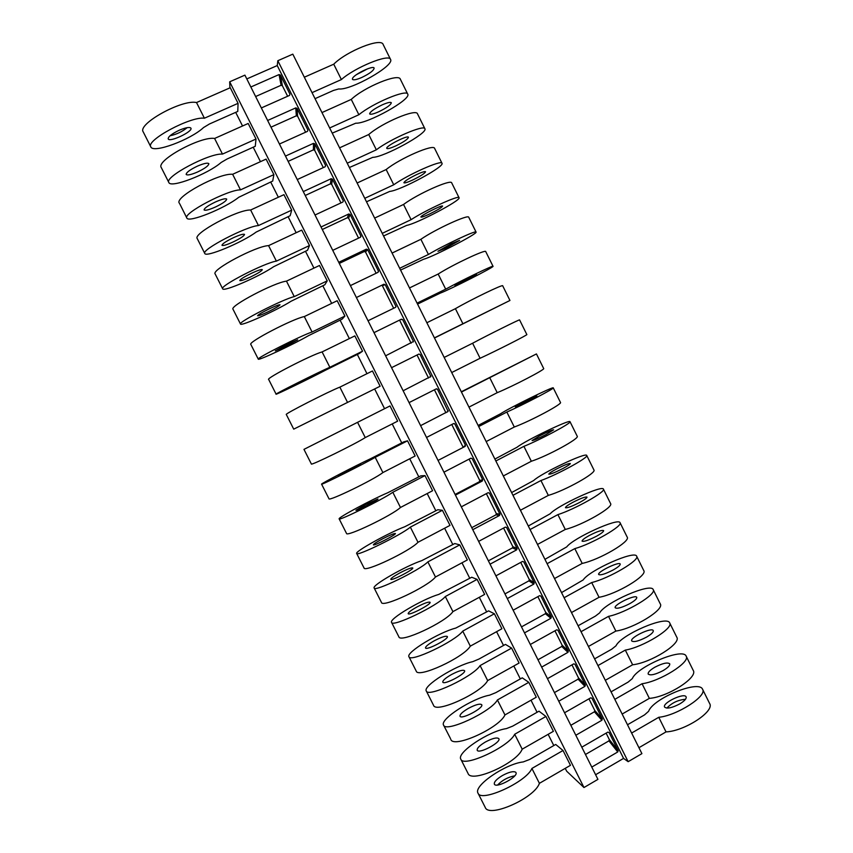 <?xml version="1.0" encoding="UTF-8"?>
<svg xmlns="http://www.w3.org/2000/svg" width="853" height="853" viewBox="0 0 853 853"><rect width="100%" height="100%" fill="white"/><g stroke="black" fill="none" stroke-linecap="round" stroke-linejoin="round"><path stroke-width="1.28" d="M450.8 739.38L450.81 739.412C453.423 748.731 499.261 728.078 504.955 714.931L497.416 699.961C491.083 711.85 445.49 733.068 443.571 725.103C439.551 719.367 472.391 698.202 489.579 695.184L495.817 692.647L522.249 677.836L528.796 682.336L497.416 699.961M443.571 725.103L450.48 738.559M279.443 144.018L307.475 131.362L307.912 130.082L297.057 108.384L295.746 107.894L267.639 120.476M434.486 338.012L509.955 300.469L462.912 323.756L455.406 308.679L426.863 322.743M297.26 179.556L325.164 166.751L325.601 165.471L314.789 143.837L313.467 143.357L285.563 156.035M303.369 191.541L331.156 178.725L332.457 179.194L331.657 184.301L340.965 202.918M256.007 139.028L255.271 146.289L227.069 158.999L221.151 162.475C207.897 174.065 170.739 188.47 168.862 182.531C163.936 177.061 209.305 152.943 222.473 154.094L256.007 139.028L248.191 123.472L214.593 138.463C200.754 135.968 155.641 160.684 161.292 167.583L168.862 182.531M420.614 425.636L448.134 411.402L437.514 389.331L436.235 388.893L409.067 402.605M605.31 680.31L632.627 664.775L625.313 650.093C643.002 647.235 673.913 628.181 669.69 622.914C667.035 614.917 621.24 634.547 615.994 645.785L611.772 649.165L594.594 658.857M461.313 506.831L488.14 492.703L489.398 493.119L499.933 514.178L499.517 515.479L472.85 529.638M486.349 493.652L496.329 513.602L499.933 514.178M399.684 268.29L428.419 254.461C443.336 245.44 476.592 229.83 476.059 232.059C478.106 233.519 433.26 256.721 423.525 259.28L400.579 270.081M403.138 390.77L430.85 376.45L420.124 354.539L418.834 354.102L391.559 367.675M364.764 198.322L393.745 184.781C408.107 174.524 441.79 159.564 441.993 163.275L434.646 148.443C433.889 143.613 400.025 158.274 386.164 169.544L357.13 183.011M446.428 247.903L437.962 251.283L451.184 243.745L459.618 240.375L446.428 247.903M261.359 107.947L289.508 95.429L289.945 94.15L280.402 75.053L282.375 85.737L281.095 85.268L279.07 74.563L250.857 86.995M280.402 75.053L279.07 74.563M332.745 250.345L360.414 237.251L360.84 235.972L350.093 214.455L348.781 213.986L321.112 226.951M547.455 678.668L573.717 663.879L574.954 664.263L585.35 685.044L584.945 686.345L558.758 701.219M350.412 285.595L377.975 272.363L378.391 271.083L367.664 249.62L366.363 249.161L338.822 262.266M268.855 379.82L276.02 393.99M434.326 640.763C441.481 637.052 445.82 635.634 447.335 636.519C449.232 638.801 426.244 650.828 425.498 647.939C425.455 646.51 428.398 644.122 434.326 640.763M520.437 510.243L548.33 495.401C565.166 490.592 596.94 472.775 593.912 469.939L586.736 455.459C589.22 457.208 557.286 474.726 540.93 480.527L512.984 495.305M485.442 741.982C492.544 738.24 497.022 737.141 498.866 738.687C501.415 742.281 478.608 754.425 477.2 750.224C476.87 748.22 479.61 745.479 485.442 741.982M503.323 475.953L531.334 461.26L523.913 446.343C540.002 439.945 572.15 422.736 570.017 421.713C570.017 419.047 524.872 440.841 517.11 447.207L494.889 459.063M292.814 54.144L641.904 753.636L628.149 761.686L277.833 60.712L292.814 54.144M513.143 610.215L539.618 595.682L540.877 596.076L551.315 616.975L550.91 618.276L524.499 632.883M537.859 596.652L545.749 612.443L551.315 616.975M578.089 625.771L595.33 616.165L599.616 612.902C605.278 602.463 650.967 582.471 653.195 589.594C657.066 594.168 625.953 612.912 608.53 616.356L581.042 631.7M588.421 646.478L615.855 631.071L608.53 616.356M615.855 631.071C633.747 628.608 664.69 609.575 660.286 603.924L653.195 589.594M460.812 759.159L468.041 773.426C471.091 783.63 516.961 763.179 522.196 749.179L514.69 734.252C508.804 746.993 463.19 768.009 460.812 759.159C456.398 752.645 488.961 731.053 506.426 728.601L512.674 726.138L539 711.189L545.931 716.467L514.69 734.252M347.235 163.19L376.344 149.808C390.407 138.922 424.325 124.293 424.89 128.75L417.522 113.875C416.403 108.299 382.315 122.629 368.731 134.529L339.579 147.846M376.344 149.808L368.731 134.529M424.89 128.75C428.323 133.015 383.818 157.347 372.772 157.347L349.389 167.508M315.024 214.999L342.821 202.054L343.332 201.009L332.457 179.194M395.76 145.916C390.567 148.241 387.571 149.062 386.793 148.379C385.098 146.428 407.905 134.731 408.459 137.28C407.926 139.146 403.693 142.035 395.76 145.916M478 793.119L485.208 807.354C488.716 818.422 534.607 798.184 539.405 783.331L531.909 768.446C526.472 782.041 480.825 802.844 478 793.119C473.202 785.837 505.498 763.808 523.22 761.932L529.5 759.533L555.708 744.456L563.023 750.501L531.909 768.446M382.219 104.866C387.454 102.584 390.482 101.87 391.314 102.733C390.909 104.855 386.729 107.862 378.775 111.743C373.561 114.035 370.511 114.75 369.648 113.897C370.01 111.796 374.2 108.789 382.219 104.866M495.913 575.839L522.505 561.455L523.763 561.85L534.234 582.802L533.829 584.102L507.3 598.571M179.738 203.814L186.85 218.048C182.414 213.549 227.815 189.654 240.493 189.867L232.634 174.289C219.285 172.732 174.14 197.214 179.301 203.142L179.322 203.185M240.493 189.867L273.877 174.63L272.725 181.049L238.701 197.31C225.16 208.281 188.3 223.155 186.85 218.048M305.171 379.51L293.005 385.823L305.171 379.51M329.844 367.28L362.536 351.201L359.326 353.473L325.761 370.074C310.801 377.996 275.402 395.184 276.031 394.203C274.005 394.438 319.566 371.641 329.844 367.28L322.103 351.916C311.153 354.955 265.848 378.327 268.588 379.5L268.631 379.585M550.91 618.276L545.366 613.702L545.749 612.443M638.94 747.708L666.022 731.895C684.703 731.149 715.038 711.21 709.621 703.501L702.573 689.277C707.468 695.931 676.962 715.582 658.761 717.288L631.625 733.047M426.532 437.44L453.583 423.589L454.852 424.016L465.439 445.191L465.226 446.343L438.047 460.417M233.551 237.646C239.885 234.81 243.542 233.733 244.523 234.426C244.193 235.94 240.354 238.477 232.986 242.049C226.674 244.886 223.006 245.973 221.972 245.291C222.26 243.798 226.12 241.25 233.551 237.646M258.459 225.555L291.705 210.137L290.137 215.724L256.209 232.048C242.38 242.401 205.808 257.745 204.784 253.469C200.828 249.929 246.261 226.258 258.459 225.555L250.633 210.009C237.763 209.38 192.586 233.647 197.256 238.605L204.784 253.469M461.313 391.772L536.441 353.931L461.452 392.049M426.287 690.962L433.548 705.314C435.702 713.748 481.518 692.881 487.649 680.587L480.1 665.585C473.308 676.61 427.748 698.031 426.287 690.962C422.651 686.004 455.769 665.276 472.701 661.683L478.906 659.081L505.456 644.399L511.608 648.109L480.1 665.585M417.202 606.846C424.367 603.146 428.664 601.621 430.061 602.271C431.735 604.127 408.694 616.111 408.171 613.659C408.235 612.433 411.242 610.162 417.202 606.846M477.104 579.379L445.319 596.535C437.632 605.822 392.124 627.68 391.57 622.402C388.733 619.001 422.406 599.158 438.794 594.402L471.73 577.246L477.104 579.379L484.643 594.402L452.922 611.622L445.319 596.535M309.49 245.547L301.738 230.118L268.578 245.632C256.188 245.931 210.979 269.964 215.159 273.973L222.665 288.794C219.2 286.203 264.665 262.756 276.383 261.125L309.49 245.547L307.506 250.292L273.664 266.69C259.547 276.436 223.283 292.238 222.665 288.794M288.133 161.366L313.403 149.861L313.467 143.357M385.609 355.808L413.46 341.488L402.68 319.662L401.39 319.214L373.998 332.649M417.021 355.008L428.537 378.028M374.147 587.984L381.472 602.453C382.251 608.189 427.982 586.693 435.478 577.001L467.337 559.941L459.778 544.886L454.798 543.542L421.777 560.634C405.665 565.965 371.705 585.371 374.147 587.984C374.232 592.355 419.708 570.284 427.865 561.882L459.778 544.886M441.993 163.275C444.957 166.602 400.345 190.56 389.736 191.413L366.502 201.788M571.489 612.561L599.041 597.292C616.676 594.242 647.822 575.508 643.759 570.561L636.647 556.199C640.176 560.069 608.85 578.505 591.694 582.535L564.1 597.74M417.074 303.135L445.692 289.156C460.887 280.744 493.93 264.814 493.034 266.307C494.612 266.85 449.659 289.679 440.361 293.08L417.554 304.094M365.542 504.549L377.975 499.005C378.977 499.527 355.754 511.384 355.904 510.265L365.542 504.549M561.541 592.6L583.196 579.933C589.274 570.305 634.856 549.961 636.647 556.199M599.041 597.292L591.694 582.535M533.829 584.102L528.935 580.829L504.965 593.891M417.991 542.284L449.989 525.384L442.408 510.286L437.824 509.742L404.717 526.77C388.872 532.698 354.624 551.656 356.671 553.469C356.298 556.934 401.742 534.65 410.357 527.122L417.991 542.284C410.037 551.102 364.338 572.811 364.018 567.981L363.836 567.437M564.547 712.767L590.692 697.839L591.929 698.212L602.293 718.94L601.898 720.252L575.818 735.254M601.898 720.252L594.424 711.786L570.838 725.306M270.998 127.172L296.364 115.795L295.746 107.894M322.285 229.489L347.352 217.739L348.781 213.986M255.633 96.528L281.095 85.268M529.031 400.505L515.308 406.838L523.166 402.36L536.857 396.048L529.031 400.505M478.128 425.455L500.476 413.812C508.665 408.278 553.693 386.11 553.256 387.87C555.036 388.179 522.665 405.079 506.853 412.063L478.672 426.553M611.068 691.847L628.16 682.08L632.318 678.583C637.159 666.545 683.061 647.267 686.153 656.138C690.717 662.099 660.009 681.451 642.064 683.733L614.81 699.353M622.146 714.057L649.346 698.372L642.064 683.733M649.346 698.372C667.76 697.061 698.298 677.421 693.222 670.394L686.153 656.138M269.463 308.775C275.722 305.832 279.24 304.51 280.019 304.788C279.453 305.832 275.508 308.157 268.183 311.75C261.935 314.682 258.406 316.015 257.585 315.749C258.107 314.725 262.063 312.401 269.463 308.775M463.232 281.714L454.926 285.403C454.095 285.19 476.891 273.781 476.582 274.57L463.232 281.714M382.251 233.349L411.103 219.669C425.743 210.03 459.223 194.74 459.053 197.715C461.558 200.103 416.829 223.678 406.657 225.395L383.562 235.982M702.573 689.277C699.044 679.542 653.046 698.468 648.611 711.295L644.516 714.91L627.488 724.762M666.022 731.895L658.761 717.288M229.692 81.803L244.907 75.139L597.932 779.365L583.974 787.532L229.692 81.803L229.915 87.87M230.246 87.731L196.51 102.541C182.169 99.108 137.088 124.058 143.24 131.916L150.832 146.908C145.405 140.478 190.741 116.125 204.4 118.215L238.072 103.33L230.246 87.731M312.038 92.646L341.381 79.564C354.88 67.43 389.235 53.451 390.535 59.411L383.136 44.463C381.27 37.372 346.734 51.041 333.736 64.199L304.329 77.218M522.196 749.179L553.384 731.32L545.931 716.467M539.405 783.331L570.465 765.322L563.023 750.501M502.396 775.548C508.9 772.061 513.335 770.952 515.702 772.221L515.948 772.562C518.72 776.582 495.977 788.769 494.345 784.131C493.908 781.945 496.595 779.088 502.396 775.548M486.167 441.577L514.295 427.022C530.598 421.019 562.788 403.832 560.464 402.424L553.256 387.87M499.517 515.479L495.934 514.849L496.329 513.602M478.64 541.378L505.339 527.122L506.607 527.538L517.099 548.532L516.694 549.833L490.144 564.132M516.694 549.833L512.461 547.882L488.385 560.826M251.528 273.259C257.819 270.369 261.413 269.175 262.287 269.655C261.85 270.934 257.958 273.365 250.601 276.948C244.331 279.827 240.727 281.042 239.8 280.573C240.205 279.315 244.118 276.873 251.528 273.259M443.944 472.178L470.877 458.2L472.146 458.615L482.702 479.727L482.297 481.028L455.513 495.06M197.438 166.122C203.846 163.392 207.642 162.571 208.836 163.669C208.74 165.653 204.997 168.425 197.597 171.975C191.221 174.716 187.404 175.537 186.167 174.46C186.221 172.487 189.974 169.715 197.438 166.122M305.235 195.476L330.399 183.843L331.156 178.725M240.503 324.033C240.695 326.646 276.681 310.375 291.076 301.248L324.833 284.774L327.221 280.861L319.491 265.475L286.469 281.149C274.559 282.375 229.318 306.184 233.018 309.244L240.503 324.033C237.518 322.381 283.015 299.158 294.253 296.609L286.469 281.149M238.072 103.33L237.763 111.434L209.443 123.994L203.558 127.545C190.582 139.764 153.124 153.689 150.832 146.908M273.877 174.63L266.093 159.116L232.634 174.289M291.705 210.137L283.942 194.665L250.633 210.009M344.9 316.079L337.191 300.736L304.308 316.58C292.878 318.723 247.615 342.309 250.825 344.42L258.288 359.166C255.793 358.463 301.322 335.453 312.081 331.998L344.9 316.079L342.106 319.171L308.445 335.709C293.763 344.228 258.075 360.968 258.288 359.166M362.536 351.201L354.848 335.901L322.103 351.916M380.118 386.228L372.452 370.97L339.857 387.145C329.375 391.101 284.038 414.249 286.299 414.483L293.72 429.144L380.118 386.228M397.658 421.158L390.013 405.943L303.967 449.371L311.366 463.989C310.289 466.079 355.904 443.731 365.255 437.578L397.658 421.158M407.531 440.82L403.736 441.886L370.458 458.775C355.157 465.887 320.344 483.95 321.581 484.163C320.27 485.784 365.66 463.072 375.203 457.325L382.88 472.573L415.144 455.992L407.531 440.82L375.203 457.325M424.997 475.601L420.806 475.857L387.614 492.821C372.036 499.336 337.511 517.846 339.153 518.859C338.31 521.407 383.733 498.909 392.806 492.266L424.997 475.601L432.588 490.731L400.462 507.482L392.806 492.266M494.377 613.787L488.609 610.865L455.769 628.085C439.114 632.254 405.708 652.545 408.95 656.725C409.962 662.909 455.491 641.264 462.731 631.113L494.377 613.787L501.895 628.768L470.312 646.147L462.731 631.113M487.649 680.587L519.104 663.037L511.608 648.109M504.955 714.931L536.27 697.221L528.796 682.336M583.974 787.532L566.68 771.208L565.24 768.35M235.695 112.351L242.54 125.988M253.202 147.217L260.464 161.665M270.678 181.988L278.345 197.246M288.101 216.673L296.162 232.73M305.47 251.251L313.936 268.109M322.797 285.744L331.668 303.401M340.08 320.152L349.346 338.588M357.322 354.453L366.971 373.689M374.648 388.957L384.554 408.683M392.209 423.92L401.752 442.899M409.728 458.775L418.823 476.891M427.193 493.546L435.851 510.787M444.616 528.22L452.826 544.587M461.985 562.809L469.768 578.302M479.311 597.292L486.658 611.932M496.585 631.689L503.515 645.465M513.815 665.99L520.319 678.924M531.003 700.196L537.07 712.276M548.148 734.316L553.789 745.554M514.295 427.022L506.853 412.063M215.521 201.937C221.887 199.154 225.618 198.205 226.695 199.09C226.493 200.839 222.697 203.504 215.319 207.066C208.974 209.849 205.232 210.798 204.091 209.923C204.262 208.196 208.068 205.53 215.521 201.937M339.291 263.417L364.252 251.539L366.363 249.161M451.408 674.595C458.551 670.874 462.934 669.562 464.554 670.661C466.676 673.39 443.752 685.46 442.782 682.123C442.643 680.502 445.522 677.996 451.408 674.595M594.424 711.786L594.797 710.528L602.293 718.94M276.383 261.125L268.578 245.632M562.831 468.553C554.983 472.551 550.302 474.417 548.788 474.172C548.863 473.447 551.379 471.762 556.327 469.097C564.11 465.141 568.78 463.275 570.337 463.51C570.284 464.213 567.778 465.887 562.831 468.553M282.375 85.737L287.632 96.261M287.344 344.185L297.686 339.835L285.712 346.457L275.316 350.828L287.344 344.185M368.038 320.749L395.472 307.379L396.005 306.472L385.204 284.689L383.903 284.23L356.394 297.526M451.717 372.548L480.09 358.271C495.838 351.073 528.444 334.515 526.834 334.547L519.584 319.907C520.65 318.777 487.863 335.037 472.605 343.237L444.178 357.439M581.799 747.185L607.837 732.13L609.074 732.503L618.148 750.64L617.753 751.962L608.957 740.862L585.457 754.478M608.957 740.862L609.341 739.594L618.148 750.64M606.099 733.132L609.341 739.594M314.789 143.837L314.672 150.32L323.308 167.604M314.672 150.32L313.403 149.861M297.057 108.384L297.633 116.264L305.609 132.204M297.633 116.264L296.364 115.795M331.657 184.301L330.399 183.843M350.093 214.455L348.6 218.187L358.569 238.126M348.6 218.187L347.352 217.739M367.664 249.62L365.5 251.976L376.13 273.248M365.5 251.976L364.252 251.539M385.204 284.689L382.357 285.691L393.649 308.264M399.567 320.11L411.114 343.194M434.422 389.81L445.906 412.767M451.781 424.517L463.168 447.292L465.439 445.191M469.086 459.127L479.77 480.495L482.702 479.727M482.297 481.028L479.375 481.732L455.107 494.441M479.375 481.732L479.77 480.495M495.934 514.849L471.762 527.676M503.569 528.071L512.845 546.634L517.099 548.532M512.461 547.882L512.845 546.634M520.735 562.415L529.318 579.582L534.234 582.802M528.935 580.829L529.318 579.582M545.366 613.702L521.492 626.87M554.94 630.804L562.148 645.22L568.354 651.052L567.959 652.353L541.655 667.099M567.959 652.353L561.764 646.478L537.987 659.764M561.764 646.478L562.148 645.22M571.968 664.871L578.494 677.911L585.35 685.044M584.945 686.345L578.11 679.169L554.429 692.583M578.11 679.169L578.494 677.911M588.954 698.831L594.797 710.528M617.753 751.962L591.779 767.082M356.671 553.469L363.975 567.885M429.581 213.996C424.442 216.395 421.563 217.419 420.945 217.067C419.687 216.001 442.494 204.443 442.611 206.106C441.833 207.471 437.493 210.105 429.581 213.996M512.067 366.342L498.504 373.038L512.067 366.342M554.514 578.547L582.183 563.417L574.815 548.618C591.705 544.011 623.234 525.874 620.056 522.708C618.713 517.355 573.237 538.062 566.744 546.88L544.939 559.344M511.619 492.576L533.69 480.516C541.037 473.33 586.288 451.898 586.736 455.459M528.306 526.013L550.238 513.741C557.158 505.733 602.517 484.675 603.423 489.132C606.248 491.584 574.517 509.422 557.894 514.615L530.065 529.542M537.497 544.438L565.283 529.457L557.894 514.615M565.283 529.457C582.375 525.235 613.947 507.119 610.577 503.569L603.423 489.132M382.805 538.733C390.013 535.055 394.203 533.306 395.387 533.52C396.613 534.49 373.443 546.389 373.379 544.822C373.635 543.99 376.781 541.954 382.805 538.733M442.408 510.286L410.357 527.122M530.321 644.484L556.689 629.834L557.937 630.218L568.354 651.052M321.581 484.163L328.97 498.749C328.362 501.756 373.998 479.621 382.88 472.573M582.183 563.417C599.552 559.792 630.911 541.356 627.19 537.113L620.056 522.708M531.334 461.26C547.903 455.854 579.88 438.346 577.214 436.224L570.017 421.713M629.887 603.593C622.093 607.592 617.209 608.989 615.226 607.784C613.211 604.916 635.677 594.051 636.764 597.377C637.02 598.71 634.728 600.779 629.887 603.593M679.713 703.938C671.961 707.947 666.929 709.003 664.604 707.084C661.971 702.979 684.437 692.305 686.121 696.869C686.622 698.671 684.49 701.027 679.713 703.938M646.542 637.127C638.758 641.136 633.822 642.416 631.732 640.966C629.503 637.692 651.98 626.891 653.259 630.623C653.601 632.116 651.361 634.28 646.542 637.127M663.144 670.575C655.381 674.584 650.402 675.747 648.184 674.073C647.79 672.399 649.986 670.127 654.784 667.259C662.482 663.282 667.451 662.12 669.712 663.794C670.127 665.436 667.942 667.696 663.144 670.575M632.627 664.775C650.775 662.877 681.526 643.546 676.781 637.202L669.69 622.914M485.4 312.624L471.848 319.427L485.4 312.624M596.45 536.249C588.623 540.248 583.847 541.89 582.098 541.154C582.013 540.109 584.422 538.222 589.316 535.492C597.068 531.526 601.845 529.905 603.636 530.619C603.743 531.632 601.344 533.52 596.45 536.249M574.815 548.618L547.104 563.684M468.969 407.105L497.214 392.689C513.239 386.1 545.643 369.221 543.67 368.528L536.441 353.931M666.865 708.086C671.855 702.851 678.06 699.918 685.471 699.3M476.059 232.059L468.755 217.302C468.734 213.964 435.307 229.265 420.881 239.298L392.092 253.064M428.419 254.461L420.881 239.298M412.692 180.004C407.521 182.361 404.589 183.288 403.895 182.766C404.503 181.177 408.8 178.416 416.797 174.492C421.968 172.125 424.89 171.208 425.562 171.741C424.901 173.351 420.614 176.113 412.692 180.004M545.952 434.572C538.094 438.57 533.466 440.553 532.069 440.543L539.768 435.776C547.562 431.81 552.179 429.827 553.618 429.816L545.952 434.572M625.313 650.093L597.953 665.575M246.816 78.924L277.246 65.564L277.833 60.712M613.19 569.964C605.385 573.973 600.544 575.487 598.678 574.506C596.865 572.064 619.342 561.125 620.216 564.046C620.408 565.219 618.062 567.192 613.19 569.964M408.95 656.725L416.232 671.119C417.938 678.657 463.723 657.578 470.312 646.147M497.619 784.995C502.385 780.1 508.089 777.051 514.732 775.846M339.153 518.859L346.51 533.413C346.371 537.337 392.049 515.415 400.462 507.482M393.745 184.781L386.164 169.544M434.422 337.884L462.912 323.756M315.034 98.671L333.427 90.45L338.705 88.947C350.647 90.674 394.918 65.585 390.535 59.411M329.663 127.971L358.878 114.728C372.676 103.224 406.806 88.925 407.734 94.129L400.345 79.222C398.863 72.878 364.551 86.878 351.255 99.406L321.976 112.575M358.878 114.728L351.255 99.406M407.734 94.129C411.636 99.343 367.259 124.058 355.765 123.195L332.233 133.132M341.381 79.564L333.736 64.199M497.214 392.689L489.75 377.698M595.607 774.727L623.564 758.402L628.149 761.686M493.034 266.307L485.741 251.603C486.093 248.991 452.868 264.622 438.165 274.037L409.504 287.951M179.311 130.21C185.751 127.534 189.622 126.841 190.912 128.142C193.215 131.458 169.502 142.686 168.19 138.89C168.116 136.683 171.826 133.793 179.311 130.21M468.446 708.342C475.569 704.599 480.004 703.394 481.732 704.717C484.067 707.883 461.206 719.985 460.012 716.221C459.778 714.409 462.593 711.786 468.446 708.342M400.025 572.843C407.212 569.143 411.455 567.512 412.745 567.949C414.195 569.356 391.09 581.298 390.791 579.283C390.951 578.249 394.033 576.106 400.025 572.843M312.081 331.998L304.308 316.58M187.212 127.641C182.158 131.735 176.432 134.443 170.014 135.787M367.824 68.709L356.501 74.616M361.757 77.484C356.511 79.734 353.409 80.342 352.449 79.318L352.481 78.561C353.526 74.584 373.358 64.988 374.126 68.091C373.849 70.468 369.722 73.603 361.757 77.484M204.4 118.215L196.51 102.541M277.246 65.564L623.564 758.402M435.478 577.001L427.865 561.882M579.656 502.449C571.819 506.447 567.096 508.196 565.464 507.706C565.464 506.821 567.917 505.029 572.843 502.342C580.605 498.376 585.329 496.627 587.003 497.107C587.035 497.971 584.582 499.751 579.656 502.449M509.955 300.469L502.694 285.798C503.398 283.932 470.398 299.883 455.406 308.679M391.57 622.402L398.873 636.828C400.121 643.471 445.874 622.189 452.922 611.622M348.227 470.259L360.52 464.395L338.396 475.611L348.227 470.259M365.255 437.578L357.546 422.278M222.473 154.094L214.593 138.463M548.33 495.401L540.93 480.527M347.576 402.477L339.857 387.145M459.053 197.715L451.727 182.926C451.344 178.831 417.693 193.823 403.544 204.464L374.638 218.091M445.692 289.156L438.165 274.037M411.103 219.669L403.544 204.464M523.913 446.343L495.849 460.983M480.09 358.271L472.605 343.237M294.253 296.609L327.221 280.861M360.947 236.526L360.84 235.972M454.852 424.016L454.212 423.514M430.541 376.994L430.765 375.832M420.124 354.539L418.93 354.059M437.514 389.331L436.661 388.797M413.31 341.946L413.353 341.008M402.68 319.662L400.857 319.48M447.462 411.967L448.124 410.56M378.476 271.734L378.391 271.083M395.941 306.867L395.899 306.088"/></g></svg>
